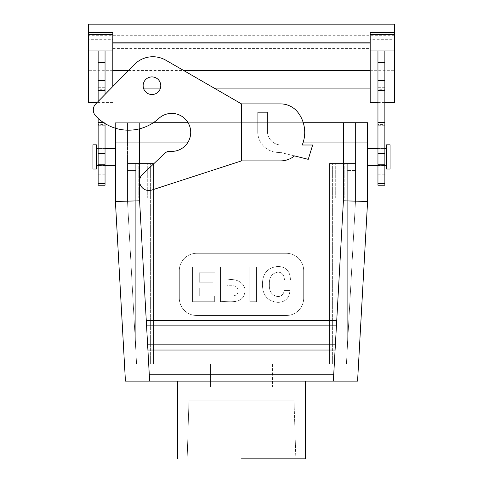 <?xml version="1.0" encoding="UTF-8"?>
<svg xmlns="http://www.w3.org/2000/svg" width="483" height="483" viewBox="0 0 483 483"><rect width="100%" height="100%" fill="white"/><g stroke="black" fill="none" stroke-linecap="round" stroke-linejoin="round"><path stroke-width="0.36" stroke-dasharray="2.42 1.81" d="M150.376 363.85L340.847 363.85L340.847 163.483L355.5 163.483L355.5 142.068L115.413 142.068L367.593 142.068L115.413 142.068L355.5 142.068L355.5 201.145L346.866 356.007L346.866 170.396L355.5 170.396L355.5 201.145L347.283 348.491L347.283 163.483L355.5 163.483L355.5 201.145L355.5 170.396L346.866 170.396L355.5 170.396L355.5 201.145L346.866 356.007L346.866 170.396L355.5 170.396L355.5 201.145L347.283 348.491L347.283 163.483L355.5 163.483L343.407 163.483L355.5 163.483L355.5 201.145L346.866 356.007L346.866 170.396L346.866 356.007L355.5 201.145L347.283 348.491L347.283 163.483L355.5 163.483L355.5 201.145L347.283 348.491L347.283 163.483L355.5 163.483L343.407 163.483L343.407 142.068L367.593 142.068L127.494 142.068L355.506 142.068L343.407 142.068L343.407 122.718L115.413 122.718L115.407 201.483L125.429 381.123L357.571 381.123L125.429 381.123L115.407 201.483L115.413 122.718L343.407 122.718L115.413 122.718L115.413 128.224L115.413 122.718L139.593 122.718L127.494 122.718L127.494 142.068L127.494 122.718L355.506 122.718L139.593 122.718L139.593 163.483L127.5 163.483L127.5 142.068L127.5 163.483L127.5 142.068L127.5 163.483L135.717 163.483L127.5 163.483L127.5 201.145L136.134 356.007L136.134 170.396L127.5 170.396L127.5 201.145L136.134 356.007L136.134 170.396L127.5 170.396L127.5 201.145L135.717 348.491L135.717 163.483L127.5 163.483L127.5 201.145L135.717 348.491L135.717 163.483L127.5 163.483L139.593 163.483L127.5 163.483L127.5 201.145L136.134 356.007L136.134 170.396L127.5 170.396L127.5 201.145L136.134 356.007L136.134 170.396L127.5 170.396L127.5 201.145L135.717 348.491L135.717 163.483L153.407 163.483L135.717 163.483L153.407 163.483L135.717 163.483L135.717 348.491L136.574 363.85L127.5 201.145L127.5 163.483L139.593 163.483L139.593 142.068L139.593 200.813L115.407 201.483L139.593 200.813L146.277 320.67L336.723 320.67L336.434 325.85L146.566 325.85L146.277 320.67L336.723 320.67L336.434 325.85L146.566 325.85L146.277 320.67L336.723 320.67L336.434 325.85L146.566 325.85L146.277 320.67L336.723 320.67L336.434 325.85L146.566 325.85L146.277 320.67L336.723 320.67L336.434 325.85L146.566 325.85L146.277 320.67L336.723 320.67L336.434 325.85L146.566 325.85L139.593 200.813L139.593 122.718L139.593 163.483L139.593 122.718L355.506 122.718L355.506 142.068L355.506 122.718L343.407 122.718L343.407 200.813L367.593 201.483L357.571 381.123L367.593 201.483L367.587 122.718L343.407 122.718L343.407 163.483L329.593 163.483L347.283 163.483L329.593 163.483L347.283 163.483L329.593 163.483L329.593 363.85L346.426 363.85L347.283 348.491L346.426 363.85L347.283 348.491L346.426 363.85L329.593 363.85L346.426 363.85L329.593 363.85L340.847 363.85L340.847 163.483L329.593 163.483L329.593 363.85L340.847 363.85L340.847 163.483L343.407 163.483L329.593 163.483L329.593 363.85L340.847 363.85L340.847 163.483L329.593 163.483L329.593 363.85L142.153 363.85L142.153 163.483L153.407 163.483L153.407 363.85L136.574 363.85L153.407 363.85L136.574 363.85L153.407 363.85L142.153 363.85L142.153 163.483L139.593 163.483L153.407 163.483L153.407 363.85L142.153 363.85L340.847 363.85L142.153 363.85L142.153 163.483L153.407 163.483L153.407 363.85L153.407 163.483L139.593 163.483L142.153 163.483L142.153 363.85L150.376 363.85L150.376 163.483L150.376 363.85M272.593 363.85L210.407 363.85L272.593 363.85L210.407 363.85L272.593 363.85L272.593 386.998L210.407 386.998L272.593 386.998L210.407 386.998L272.593 386.998L272.593 363.85M187.156 458.85L295.844 458.85L187.156 458.85L295.844 458.85L187.156 458.85L188.974 400.86L294.026 400.86L295.844 458.85L294.026 400.86L188.974 400.86L294.026 400.86L188.974 400.86L187.156 458.85M303.264 122.718L188.074 122.718L303.264 122.718A32.82 32.82 0 0 1 302.201 145.003L281.227 145.003L302.201 145.003A32.82 32.82 0 0 0 298.156 112.702A32.82 32.82 0 0 1 302.201 145.003L312.664 145.003L308.251 159.342L294.491 155.906A22.025 22.025 0 0 1 280.538 160.893L241.5 160.893L151.801 190.036A9.328 9.328 0 0 1 142.503 174.393L164.896 153.202A6.907 6.907 0 0 1 170.197 151.33A19 19 0 0 0 189.686 126.22A19 19 0 0 0 158.883 118.383A44.907 44.907 0 0 1 95.604 115.811A8.634 8.634 0 0 1 95.767 103.893L134.383 64.511A25.907 25.907 0 0 1 165.838 60.212L241.5 103.893L241.5 160.893L151.801 190.036A9.328 9.328 0 0 1 142.503 174.393L164.896 153.202A6.907 6.907 0 0 1 170.197 151.33A19 19 0 0 0 189.686 126.22A19 19 0 0 0 158.883 118.383A44.907 44.907 0 0 1 95.604 115.811A8.634 8.634 0 0 1 95.767 103.893L134.383 64.511A25.907 25.907 0 0 1 165.838 60.212L241.5 103.893L241.5 160.893L241.5 103.893L280.538 103.893A22.025 22.025 0 0 1 298.156 112.702A22.025 22.025 0 0 0 280.538 103.893L241.5 103.893L241.5 160.893L241.5 103.893L241.5 160.893L241.5 103.893L165.838 60.212A25.907 25.907 0 0 0 134.383 64.511L97.029 102.607L98.134 102.607L98.134 50.95M284.233 290.434C283.66 294.328 281.511 296.393 277.773 296.616C271.766 295.354 268.971 291.261 269.387 284.342C269.085 277.29 271.911 273.233 277.846 272.171C281.867 272.177 284.076 274.767 284.481 279.941L290.416 279.941C290.295 271.404 286.19 266.9 278.093 266.429C267.739 267.437 262.529 273.36 262.456 284.197C262.45 295.228 267.558 301.277 277.773 302.358C285.163 302.286 289.226 298.307 289.975 290.434L284.233 290.434C283.66 294.328 281.511 296.393 277.773 296.616C271.766 295.354 268.971 291.261 269.387 284.342C269.085 277.29 271.911 273.233 277.846 272.171C281.867 272.177 284.076 274.767 284.481 279.941L290.416 279.941C290.295 271.404 286.19 266.9 278.093 266.429C267.739 267.437 262.529 273.36 262.456 284.197C262.45 295.228 267.558 301.277 277.773 302.358C285.163 302.286 289.226 298.307 289.975 290.434L284.233 290.434C283.66 294.328 281.511 296.393 277.773 296.616C271.766 295.354 268.971 291.261 269.387 284.342C269.085 277.29 271.911 273.233 277.846 272.171C281.867 272.177 284.076 274.767 284.481 279.941L290.416 279.941C290.295 271.404 286.19 266.9 278.093 266.429C267.739 267.437 262.529 273.36 262.456 284.197C262.45 295.228 267.558 301.277 277.773 302.358C285.163 302.286 289.226 298.307 289.975 290.434L284.233 290.434C283.66 294.328 281.511 296.393 277.773 296.616C271.766 295.354 268.971 291.261 269.387 284.342C269.085 277.29 271.911 273.233 277.846 272.171C281.867 272.177 284.076 274.767 284.481 279.941L290.416 279.941C290.295 271.404 286.19 266.9 278.093 266.429C267.739 267.437 262.529 273.36 262.456 284.197C262.45 295.228 267.558 301.277 277.773 302.358C285.163 302.286 289.226 298.307 289.975 290.434L284.233 290.434M256.467 301.712L256.467 267.075L249.789 267.075L249.789 301.712L256.467 301.712L256.467 267.075L249.789 267.075L249.789 301.712L256.467 301.712L256.467 267.075L249.789 267.075L249.789 301.712L256.467 301.712L256.467 267.075L249.789 267.075L249.789 301.712L256.467 301.712M220.441 301.712C228.381 301.03 239.23 303.934 243.408 296.544C249.282 285.061 237.781 277.586 227.125 279.989L227.125 267.075L220.441 267.075L220.441 301.712C228.381 301.03 239.23 303.934 243.408 296.544C249.282 285.061 237.781 277.586 227.125 279.989L227.125 267.075L220.441 267.075L220.441 301.712C228.381 301.03 239.23 303.934 243.408 296.544C249.282 285.061 237.781 277.586 227.125 279.989L227.125 267.075L220.441 267.075L220.441 301.712C228.381 301.03 239.23 303.934 243.408 296.544C249.282 285.061 237.781 277.586 227.125 279.989L227.125 267.075L220.441 267.075L220.441 301.712M214.355 296.025L199.262 296.025L199.262 287.856L212.973 287.856L212.973 282.169L199.262 282.169L199.262 272.762L214.899 272.762L214.899 267.075L192.584 267.075L192.584 301.712L214.355 301.712L214.355 296.025L199.262 296.025L199.262 287.856L212.973 287.856L212.973 282.169L199.262 282.169L199.262 272.762L214.899 272.762L214.899 267.075L192.584 267.075L192.584 301.712L214.355 301.712L214.355 296.025L199.262 296.025L199.262 287.856L212.973 287.856L212.973 282.169L199.262 282.169L199.262 272.762L214.899 272.762L214.899 267.075L192.584 267.075L192.584 301.712L214.355 301.712L214.355 296.025L199.262 296.025L199.262 287.856L212.973 287.856L212.973 282.169L199.262 282.169L199.262 272.762L214.899 272.762L214.899 267.075L192.584 267.075L192.584 301.712L214.355 301.712L214.355 296.025M179.32 298.21A17.273 17.273 0 0 0 196.593 315.484L286.407 315.484A17.273 17.273 0 0 0 303.68 298.21L303.68 270.577A17.273 17.273 0 0 0 286.407 253.303L196.593 253.303A17.273 17.273 0 0 0 179.32 270.577L179.32 298.21A17.273 17.273 0 0 0 196.593 315.484L286.407 315.484A17.273 17.273 0 0 0 303.68 298.21L303.68 270.577A17.273 17.273 0 0 0 286.407 253.303L196.593 253.303A17.273 17.273 0 0 0 179.32 270.577L179.32 298.21A17.273 17.273 0 0 0 196.593 315.484L286.407 315.484A17.273 17.273 0 0 0 303.68 298.21L303.68 270.577A17.273 17.273 0 0 0 286.407 253.303L196.593 253.303A17.273 17.273 0 0 0 179.32 270.577L179.32 298.21A17.273 17.273 0 0 0 196.593 315.484L286.407 315.484A17.273 17.273 0 0 0 303.68 298.21L303.68 270.577A17.273 17.273 0 0 0 286.407 253.303L196.593 253.303A17.273 17.273 0 0 0 179.32 270.577L179.32 298.21M227.125 296.025L227.125 285.682C232.353 285.93 237.582 284.535 238.059 290.73C238.149 296.731 232.468 295.898 227.125 296.025L227.125 285.682C232.353 285.93 237.582 284.535 238.059 290.73C238.149 296.731 232.468 295.898 227.125 296.025L227.125 285.682C232.353 285.93 237.582 284.535 238.059 290.73C238.149 296.731 232.468 295.898 227.125 296.025L227.125 285.682C232.353 285.93 237.582 284.535 238.059 290.73C238.149 296.731 232.468 295.898 227.125 296.025M335.087 350.03L147.913 350.03L147.623 344.85L335.377 344.85L335.087 350.03L147.913 350.03L147.623 344.85L335.377 344.85L335.087 350.03L147.913 350.03L147.623 344.85L335.377 344.85L335.087 350.03L147.913 350.03L147.623 344.85L335.377 344.85L335.087 350.03L147.913 350.03L147.623 344.85L335.377 344.85L335.087 350.03L147.913 350.03L147.623 344.85L335.377 344.85L333.741 374.21L149.259 374.21L148.969 369.03L334.031 369.03L333.741 374.21L149.259 374.21L148.969 369.03L334.031 369.03L333.741 374.21L149.259 374.21L148.969 369.03L334.031 369.03L333.741 374.21L149.259 374.21L148.969 369.03L334.031 369.03L333.741 374.21L149.259 374.21L148.969 369.03L334.031 369.03L333.741 374.21L149.259 374.21L148.969 369.03L334.031 369.03L335.087 350.03M339.954 198.03L344.204 198.03L339.954 198.03M143.046 198.03L138.796 198.03L143.046 198.03M339.954 163.483L344.204 163.483L339.954 163.483M143.046 163.483L138.796 163.483L143.046 163.483M303.264 142.068L188.074 142.068L303.264 142.068M390.047 169.014L390.047 144.828L390.047 169.014M386.593 169.014L386.593 144.828L386.593 169.014M386.593 148.456L386.593 165.385L386.593 148.456M367.593 148.456L367.593 165.385L367.593 148.456M377.954 148.456L384.866 148.456L377.954 148.456M92.953 169.014L92.953 144.828L92.953 169.014M96.407 169.014L96.407 144.828L96.407 169.014M96.407 148.456L96.407 165.385L96.407 148.456M115.407 156.921L115.407 148.456L115.407 156.921M105.046 148.456L98.134 148.456L105.046 148.456M241.5 386.998L294.026 386.998L241.5 386.998M305.407 381.123L177.593 381.123L305.407 381.123M305.407 458.85L177.593 458.85L305.407 458.85M88.637 33.073L88.637 32.391L88.637 33.073L112.817 33.073L112.817 88.075L112.817 66.926L370.183 66.926L370.183 39.697L394.363 39.697L394.363 102.607M112.817 83.988L370.183 83.988L370.183 88.075L370.183 32.391M377.954 148.939L377.954 165.729L377.954 148.939M377.954 185.224L377.954 50.95M377.954 124.391L377.954 122.314L377.954 125.272L377.954 124.391L384.866 124.391L384.866 122.314L384.866 124.391M377.954 89.747L377.954 87.272L377.954 90.647L377.954 89.747L384.866 89.747L384.866 87.272L384.866 89.747M370.183 83.988L370.183 66.926M370.183 102.607L370.183 39.697M394.363 33.073L394.363 32.391L394.363 33.073L370.183 33.073M394.363 24.15L394.363 39.697M377.954 102.607L384.866 102.607L384.866 50.95M112.817 66.926L112.817 39.697L88.637 39.697L88.637 35.277L394.363 35.277M88.637 24.15L88.637 35.277M88.637 102.607L88.637 39.697M112.817 86.505L112.817 39.697M112.817 33.073L112.817 32.391M112.817 102.607L98.134 102.607L98.134 185.224M105.046 185.224L105.046 50.95M105.046 148.939L105.046 165.729L105.046 148.939M105.046 90.647L105.046 87.272L105.046 90.647M105.046 94.433L105.046 123.551M98.134 153.196L98.134 165.729L98.134 153.196M98.134 124.391L98.134 122.314L98.134 125.272L98.134 124.391L105.046 124.391M98.134 89.747L98.134 87.272L98.134 90.647L98.134 89.747L105.046 89.747M98.134 101.478L98.134 118.335M384.866 148.939L384.866 165.729L384.866 148.939M112.817 88.075L143.469 88.075M160.447 88.075L214.108 88.075M384.866 185.224L384.866 102.607M367.587 122.718L343.407 122.718L343.407 200.813L367.593 201.483L367.587 122.718M355.506 122.718L355.506 142.068L355.506 122.718M127.494 122.718L127.494 142.068L127.494 122.718M278.462 152.429A20.727 20.727 0 0 1 257.735 131.702A20.727 20.727 0 0 0 278.462 152.429L280.538 152.429L278.462 152.429M151.958 94.529A8.809 8.809 0 0 0 159.583 81.319A8.809 8.809 0 0 0 144.326 81.319A8.809 8.809 0 0 0 151.958 94.529A8.809 8.809 0 0 0 159.583 81.319A8.809 8.809 0 0 0 144.326 81.319A8.809 8.809 0 0 0 151.958 94.529A8.809 8.809 0 0 0 160.767 85.72A8.809 8.809 0 0 0 151.958 76.912A8.809 8.809 0 0 0 143.149 85.72A8.809 8.809 0 0 0 151.958 94.529M267.407 112.358L267.407 131.183A13.82 13.82 0 0 0 281.227 145.003A13.82 13.82 0 0 1 267.407 131.183L267.407 112.358L257.735 112.358L267.407 112.358M241.5 160.893L280.538 160.893A22.025 22.025 0 0 0 294.491 155.906L280.538 152.429L294.491 155.906A22.025 22.025 0 0 1 280.538 160.893L241.5 160.893L151.801 190.036A9.328 9.328 0 0 1 142.503 174.393L164.896 153.202A6.907 6.907 0 0 1 170.197 151.33A19 19 0 0 0 189.686 126.22A19 19 0 0 0 158.883 118.383A44.907 44.907 0 0 1 95.604 115.811A8.634 8.634 0 0 1 95.767 103.893M257.735 131.702L257.735 112.358L257.735 131.702M332.624 363.85L332.624 163.483L332.624 363.85M333.741 374.21L333.355 381.123L333.741 374.21M336.434 325.85L335.377 344.85L336.434 325.85M343.407 200.813L336.723 320.67L343.407 200.813M149.259 374.21L149.645 381.123L149.259 374.21M146.566 325.85L147.623 344.85L146.566 325.85M147.913 350.03L148.969 369.03L147.913 350.03M128.466 70.542L183.739 70.542M370.183 86.113L394.363 86.113M370.183 70.681L394.363 70.681M112.817 48.56L370.183 48.56M112.817 70.681L88.637 70.681M112.817 86.113L88.637 86.113M105.046 174.176L98.134 174.176M377.954 174.176L384.866 174.176M344.204 198.03L344.204 163.483L344.204 198.03M335.709 198.03L335.709 163.483L335.709 198.03M147.291 198.03L147.291 163.483L147.291 198.03M138.796 198.03L138.796 163.483L138.796 198.03M377.954 165.385L384.866 165.385L377.954 165.385M105.046 165.385L98.134 165.385L105.046 165.385M188.974 386.998L188.974 400.86L188.974 386.998M294.026 386.998L294.026 400.86L294.026 386.998M210.407 386.998L210.407 363.85L210.407 386.998M103.133 122.314L105.046 122.314M98.134 125.272L105.046 125.272M98.134 87.272L105.046 87.272M384.866 148.112L377.954 148.112M384.866 165.729L377.954 165.729M98.134 165.729L105.046 165.729M98.134 148.112L105.046 148.112M384.866 87.272L377.954 87.272M384.866 125.272L377.954 125.272"/><path stroke-width="0.72" d="M153.334 122.718L188.074 122.718L153.334 122.718M303.264 122.718L367.587 122.718L367.587 142.068L303.264 142.068L367.587 142.068L303.264 142.068L367.587 142.068L367.593 201.483L357.571 381.123L149.645 381.123L357.571 381.123L367.593 201.483L367.587 122.718L343.407 122.718L343.407 200.813L367.593 201.483L343.407 200.813L336.434 325.85L146.566 325.85L146.277 320.67L336.723 320.67L336.434 325.85L146.566 325.85L146.277 320.67L336.723 320.67L343.407 200.813L343.407 122.718L303.264 122.718A32.82 32.82 0 0 0 298.156 112.702A32.82 32.82 0 0 1 302.201 145.003L312.664 145.003L308.251 159.342L294.491 155.906A22.025 22.025 0 0 1 280.538 160.893L241.5 160.893L241.5 103.893L280.538 103.893A22.025 22.025 0 0 1 298.156 112.702A22.025 22.025 0 0 0 280.538 103.893L241.5 103.893L165.838 60.212A25.907 25.907 0 0 0 134.383 64.511L95.767 103.893L97.029 102.607L88.637 102.607L88.637 50.95L98.134 50.95L98.134 101.478M335.377 344.85L335.087 350.03L147.913 350.03L147.623 344.85L335.377 344.85L335.087 350.03L147.913 350.03L147.623 344.85L335.377 344.85L336.434 325.85L335.377 344.85M334.031 369.03L333.741 374.21L149.259 374.21L148.969 369.03L334.031 369.03L333.741 374.21L149.259 374.21L148.969 369.03L334.031 369.03L335.087 350.03L334.031 369.03M139.593 200.813L115.407 201.483L125.429 381.123L149.645 381.123L125.429 381.123L115.407 201.483L115.407 142.068L188.074 142.068L115.407 142.068L115.413 128.224L115.407 201.483L139.593 200.813L146.277 320.67L139.593 200.813L139.593 142.068L188.074 142.068L139.593 142.068L139.593 128.804L139.593 200.813M390.047 144.828L390.047 169.014L386.593 169.014L386.593 144.828L386.593 169.014L390.047 169.014L390.047 144.828L386.593 144.828L390.047 144.828M367.593 148.456L377.954 148.456L367.593 148.456M384.866 148.456L386.593 148.456L384.866 148.456M92.953 144.828L92.953 169.014L96.407 169.014L96.407 144.828L96.407 169.014L92.953 169.014L92.953 144.828L96.407 144.828L92.953 144.828M115.407 148.456L105.046 148.456L115.407 148.456M98.134 148.456L96.407 148.456L98.134 148.456M241.5 458.85L305.407 458.85L241.5 458.85M370.183 34.45L394.363 34.45L394.363 32.391L370.183 32.391L370.183 50.95L384.866 50.95L384.866 185.224L377.954 185.224L377.954 183.576L384.866 183.576M377.954 50.95L377.954 183.576M112.817 42.124L370.183 42.124M370.183 50.95L370.183 102.607L377.954 102.607M394.363 34.45L394.363 102.607L384.866 102.607M384.866 50.95L394.363 50.95M394.363 32.391L394.363 24.15L88.637 24.15L88.637 50.95M88.637 32.391L112.817 32.391L112.817 86.505M112.817 50.95L98.134 50.95M105.046 50.95L105.046 94.433M105.046 123.551L105.046 185.224L98.134 185.224L98.134 122.314L103.133 122.314M98.134 118.335L98.134 122.314M143.469 88.075L160.447 88.075M214.108 88.075L370.183 88.075M160.767 85.72A8.809 8.809 0 0 0 151.958 76.912A8.809 8.809 0 0 0 143.149 85.72A8.809 8.809 0 0 0 151.958 94.529A8.809 8.809 0 0 0 160.767 85.72M241.5 160.893L151.801 190.036A9.328 9.328 0 0 1 142.503 174.393L164.896 153.202A6.907 6.907 0 0 1 170.197 151.33A19 19 0 0 0 189.686 126.22A19 19 0 0 0 158.883 118.383A44.907 44.907 0 0 1 95.604 115.811A8.634 8.634 0 0 1 95.767 103.893M333.741 374.21L333.355 381.123L333.741 374.21M149.259 374.21L149.645 381.123L149.259 374.21M147.913 350.03L148.969 369.03L147.913 350.03M146.566 325.85L147.623 344.85L146.566 325.85M112.817 70.542L128.466 70.542M183.739 70.542L370.183 70.542M112.817 42.999L370.183 42.999M377.954 62.446L384.866 62.446M377.954 80.552L384.866 80.552M112.817 34.45L88.637 34.45M105.046 183.576L98.134 183.576M105.046 164.202L98.134 164.202M105.046 153.467L98.134 153.467M105.046 90.297L98.134 90.297M105.046 80.552L98.134 80.552M105.046 62.446L98.134 62.446M377.954 90.297L384.866 90.297M377.954 164.202L384.866 164.202M377.954 153.467L384.866 153.467M367.593 165.385L377.954 165.385L367.593 165.385M384.866 165.385L386.593 165.385L384.866 165.385M115.407 165.385L105.046 165.385L115.407 165.385M98.134 165.385L96.407 165.385L98.134 165.385M177.593 381.123L177.593 458.85L177.593 381.123M305.407 381.123L305.407 458.85L305.407 381.123M98.134 90.647L105.046 90.647M384.866 90.647L377.954 90.647M384.866 122.314L377.954 122.314"/></g></svg>

